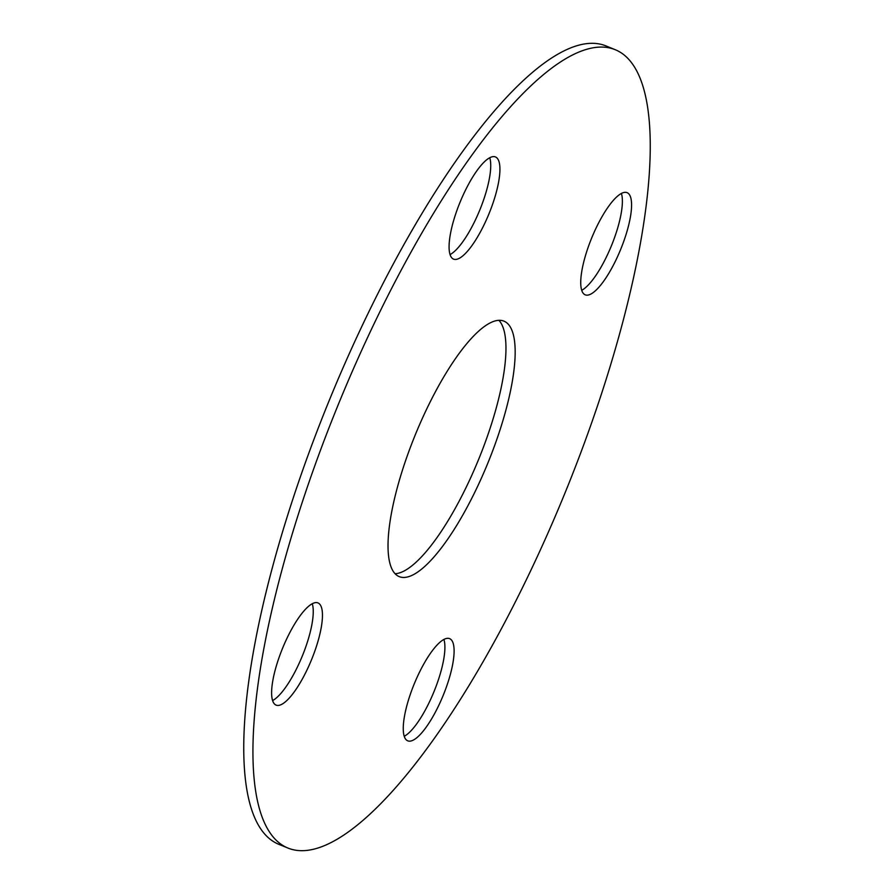 <?xml version="1.0" encoding="UTF-8"?>
<svg xmlns="http://www.w3.org/2000/svg" width="894" height="894" viewBox="0 0 894 894"><rect width="100%" height="100%" fill="white"/><g stroke="black" fill="none" stroke-linecap="round" stroke-linejoin="round"><path stroke-width="1.34" d="M443.916 639.422A55.216 15.578 -67.7 0 1 434.629 690.079A55.216 15.578 -67.7 0 1 404.256 736.287M443.815 693.845A55.216 15.578 -67.7 0 1 407.753 740.835A55.216 15.578 -67.7 0 1 413.542 685.631A55.216 15.578 -67.7 0 1 449.604 638.629A55.216 15.578 -67.7 0 1 443.815 693.845M312.263 603.707A55.216 15.578 -67.7 0 1 302.977 654.363A55.216 15.578 -67.7 0 1 272.603 700.572M312.174 658.129A55.216 15.578 -67.7 0 1 276.112 705.12A55.216 15.578 -67.7 0 1 281.901 649.916A55.216 15.578 -67.7 0 1 317.951 602.914A55.216 15.578 -67.7 0 1 312.174 658.129M489.744 157.713A55.216 15.578 -67.7 0 1 480.458 208.369A55.216 15.578 -67.7 0 1 450.084 254.578M489.644 212.135A55.216 15.578 -67.7 0 1 453.593 259.137A55.216 15.578 -67.7 0 1 459.371 203.921A55.216 15.578 -67.7 0 1 495.432 156.931A55.216 15.578 -67.7 0 1 489.644 212.135M498.886 320.287A138.056 38.934 -67.7 0 1 480.246 455.381A138.056 38.934 -67.7 0 1 395.114 573.713M489.443 459.147A138.056 38.934 -67.7 0 1 399.283 576.641A138.056 38.934 -67.7 0 1 413.754 438.619A138.056 38.934 -67.7 0 1 503.903 321.125A138.056 38.934 -67.7 0 1 489.443 459.147M621.397 193.428A55.216 15.578 -67.7 0 1 612.099 244.084A55.216 15.578 -67.7 0 1 581.737 290.293M621.296 247.85A55.216 15.578 -67.7 0 1 585.235 294.841A55.216 15.578 -67.7 0 1 591.023 239.637A55.216 15.578 -67.7 0 1 627.085 192.646A55.216 15.578 -67.7 0 1 621.296 247.85M333.339 416.805A431.411 121.662 -67.7 0 1 615.072 49.639A431.411 121.662 -67.7 0 1 569.847 480.961A431.411 121.662 -67.7 0 1 288.125 848.127A431.411 121.662 -67.7 0 1 333.339 416.805M288.125 848.127L278.928 844.361A431.411 121.662 -67.7 0 1 324.153 413.039A431.411 121.662 -67.7 0 1 605.875 45.873L615.072 49.639"/></g></svg>
